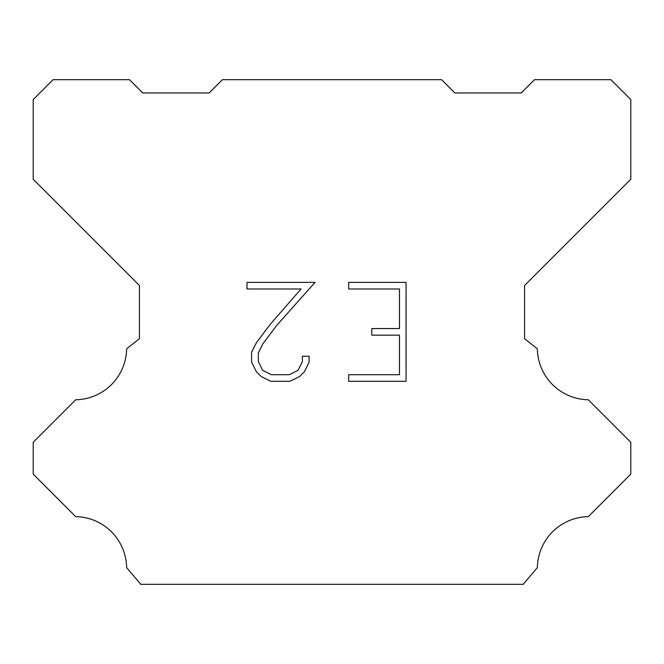 <?xml version="1.0" encoding="UTF-8"?>
<svg xmlns="http://www.w3.org/2000/svg" width="664" height="664" viewBox="0 0 664 664"><rect width="100%" height="100%" fill="white"/><g stroke="black" fill="none" stroke-linecap="round" stroke-linejoin="round"><path stroke-width="1" d="M399.471 374.712L399.471 335.146L371.782 335.146L371.782 328.555L399.471 328.555L399.471 288.989L348.666 288.989L348.666 282.391L406.061 282.391L406.061 381.302L348.666 381.302L348.666 374.712L399.471 374.712M309.1 356.219L309.1 362.154L304.394 371.807L299.505 376.604L289.844 381.302L270.846 381.302L261.251 376.538L256.354 371.707L251.59 362.054L251.59 352.26L256.354 342.798L270.331 324.198L301.049 288.989L247.016 288.989L247.016 282.391L315.018 282.391L276.514 325.651L262.795 343.935L258.354 352.957L258.354 361.639L262.67 370.338L271.427 374.712L289.33 374.712L298.02 370.321L302.402 361.639L302.402 356.219L309.1 356.219M222.44 79.68L441.56 79.68L454.84 92.96L521.24 92.96L534.52 79.68L610.88 79.68L630.8 99.6L630.8 179.28L524.56 285.52L524.56 338.64L537.367 348.841A51.792 51.792 0 0 0 588.296 399.769L630.792 442.265L630.792 474.137L588.296 516.65A51.792 51.792 0 0 0 537.384 567.571L523.232 584.32L140.768 584.32L126.617 567.571A51.767 51.767 0 0 0 75.704 516.65L33.208 474.137L33.208 442.265L75.704 399.769A51.817 51.817 0 0 0 126.633 348.841L139.44 338.64L139.44 285.52L33.2 179.28L33.2 99.6L53.12 79.68L129.48 79.68L142.76 92.96L209.16 92.96L222.44 79.68"/></g></svg>
